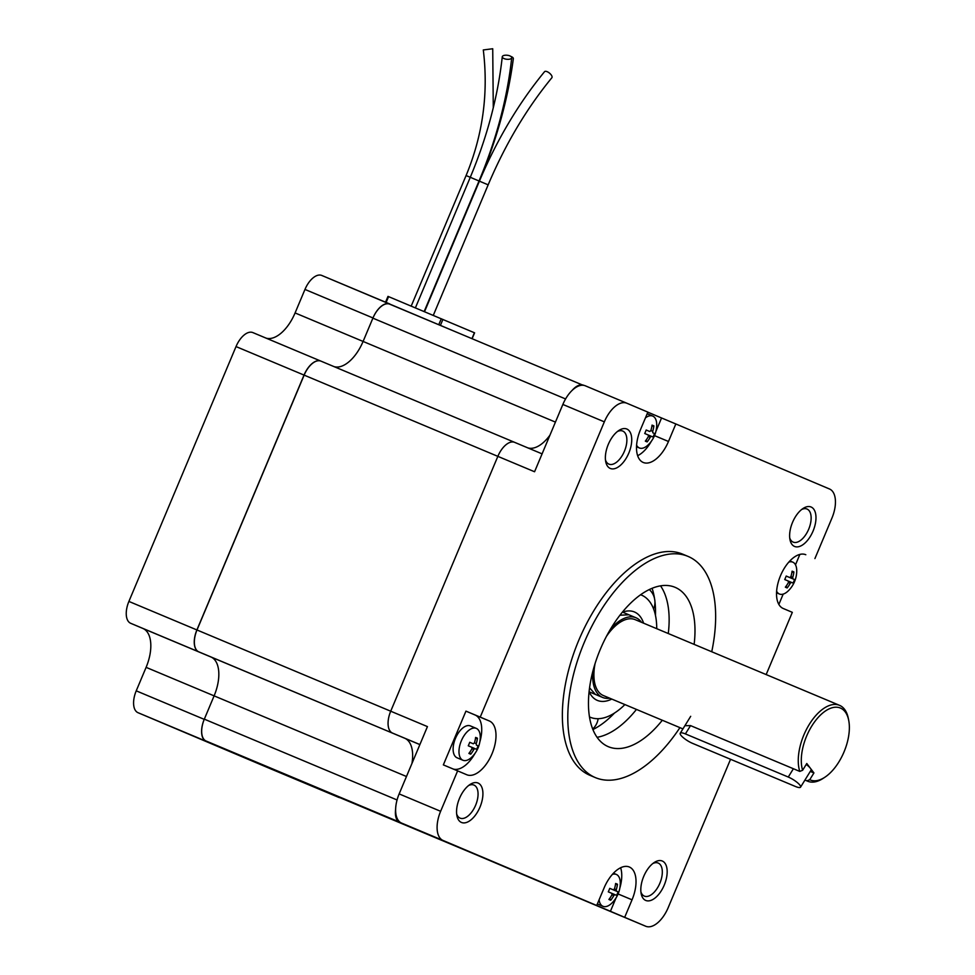<?xml version="1.0" encoding="UTF-8"?>
<svg xmlns="http://www.w3.org/2000/svg" width="975" height="975" viewBox="0 0 975 975"><rect width="100%" height="100%" fill="white"/><g stroke="black" fill="none" stroke-linecap="round" stroke-linejoin="round"><path stroke-width="1.46" d="M198.803 651.848L210.929 656.979A34.552 18.001 -67.3 0 1 214.11 695.858L204.238 719.355A19.439 10.128 112.7 0 0 206.03 741.219L270.672 768.848A19.439 10.128 112.7 0 0 270.709 768.861A19.439 10.128 112.7 0 0 270.684 768.848L138.023 712.701A19.439 10.128 112.7 0 1 136.232 690.836L146.104 667.351A34.552 18.001 -67.3 0 0 142.923 628.473L130.687 623.293A19.439 10.128 112.7 0 1 128.895 601.429L236.023 346.576A19.439 10.128 112.7 0 1 252.866 332.597A19.439 10.128 112.7 0 0 252.866 332.597L320.872 361.103A19.439 10.128 112.7 0 0 320.872 361.103L514.629 442.345L320.994 361.152A19.439 10.128 112.7 0 0 320.982 361.152A19.439 10.128 112.7 0 0 304.139 375.131L196.999 629.984A19.439 10.128 112.7 0 0 198.803 651.848L404.735 738.246A34.552 18.001 -67.3 0 1 411.962 763.413A34.552 18.001 112.7 0 0 404.735 738.246L392.511 733.078A19.439 10.128 -67.3 0 1 390.719 711.202L497.847 456.349A19.439 10.128 -67.3 0 1 514.69 442.37A19.439 10.128 -67.3 0 1 514.702 442.382L542.088 453.862L514.69 442.37M527.828 447.878A34.552 18.001 112.7 0 0 549.937 435.191A34.552 18.001 -67.3 0 1 527.828 447.878M572.045 390.5A19.439 10.128 -67.3 0 1 583.623 385.247A19.439 10.128 -67.3 0 1 583.647 385.247L583.623 385.247M479.858 741.853A29.153 15.186 112.7 0 0 475.057 714.992L465.94 711.128L443.345 764.888L457.628 770.872L440.627 811.297A25.923 13.504 112.7 0 0 443.028 840.45L645.718 926.238A25.923 13.504 112.7 0 0 645.743 926.25L604.256 908.858A25.923 13.504 -67.3 0 1 604.256 908.858A25.923 13.504 -67.3 0 1 604.244 908.846L532.508 878.633A19.439 10.128 -67.3 0 1 532.508 878.633A19.439 10.128 -67.3 0 1 532.496 878.621L399.847 822.486A19.439 10.128 -67.3 0 1 395.606 809.506M805.094 554.458L805.801 554.726A29.153 15.186 112.7 0 0 805.777 554.714A29.153 15.186 112.7 0 0 780.5 575.701A29.153 15.186 112.7 0 0 783.205 608.485L792.322 612.337L766.167 674.578M814.917 558.577L831.907 518.164A25.923 13.504 112.7 0 0 829.518 488.999L675.833 423.967L668.472 441.48A29.153 15.186 112.7 0 1 643.207 462.455A29.153 15.186 112.7 0 1 640.49 429.634L647.863 412.12L626.815 403.211A25.923 13.504 112.7 0 0 626.803 403.211A25.923 13.504 112.7 0 0 604.342 421.846L480.224 717.112L489.34 720.976A29.153 15.186 112.7 0 1 492.034 753.748A29.153 15.186 112.7 0 1 466.769 774.747A29.153 15.186 112.7 0 1 466.745 774.735L457.628 770.872M624.682 917.341L632.044 899.815A29.153 15.186 112.7 0 0 629.338 867.007A29.153 15.186 112.7 0 0 604.073 887.969L596.7 905.495M645.743 926.25A25.923 13.504 112.7 0 0 668.204 907.615L730.555 759.281M479.992 807.081A21.377 11.139 -67.3 0 1 466.842 822.339A21.377 11.139 -67.3 0 1 456.922 815.734A21.377 11.139 -67.3 0 1 470.011 784.497A21.377 11.139 -67.3 0 1 481.699 786.959A21.377 11.139 -67.3 0 1 479.992 807.081M664.255 885.068A21.377 11.139 -67.3 0 1 651.093 900.327A21.377 11.139 -67.3 0 1 641.172 893.709A21.377 11.139 -67.3 0 1 654.274 862.473A21.377 11.139 -67.3 0 1 665.949 864.947A21.377 11.139 -67.3 0 1 664.255 885.068M628.814 453.07A21.377 11.139 -67.3 0 1 615.652 468.329A21.377 11.139 -67.3 0 1 605.731 461.723A21.377 11.139 -67.3 0 1 618.832 430.487A21.377 11.139 -67.3 0 1 630.508 432.949A21.377 11.139 -67.3 0 1 628.814 453.07M813.065 531.058A21.377 11.139 -67.3 0 1 799.914 546.317A21.377 11.139 -67.3 0 1 789.982 539.699A21.377 11.139 -67.3 0 1 803.083 508.462A21.377 11.139 -67.3 0 1 814.759 510.937A21.377 11.139 -67.3 0 1 813.065 531.058M711.738 651.751A119.913 62.473 112.7 0 0 688.082 556.42L682.634 554.141A119.913 62.473 112.7 0 0 578.736 640.38A119.913 62.473 112.7 0 0 589.899 775.308L595.347 777.599A119.913 62.473 112.7 0 0 679.916 727.642M778.854 604.427L783.193 594.092M795.503 564.817L799.866 554.434M399.847 822.486L436.568 837.878L401.542 823.058A25.923 13.504 -67.3 0 1 399.153 793.906L427.44 726.607L196.999 629.984M465.94 711.128L480.224 717.112M304.139 375.131L534.568 471.754L562.855 404.454A25.923 13.504 -67.3 0 1 585.317 385.808A25.923 13.504 -67.3 0 1 585.341 385.82L626.779 403.199L585.317 385.808M655.919 431.389L661.562 417.97L647.839 412.169M661.562 417.97L675.833 423.967M688.082 556.42A119.913 62.473 112.7 0 0 584.171 642.659A119.913 62.473 112.7 0 0 595.347 777.599M694.127 644.365A86.397 45.008 112.7 0 0 675.114 587.34A86.397 45.008 112.7 0 0 600.259 649.46A86.397 45.008 112.7 0 0 608.303 746.679A86.397 45.008 112.7 0 0 662.305 720.257M597.041 737.307A86.397 45.008 112.7 0 0 636.456 709.422M668.277 633.531A86.397 45.008 112.7 0 0 660.538 585.878M801.633 509.523A17.928 9.336 -67.3 0 1 807.02 509.035A17.928 9.336 -67.3 0 1 808.689 529.218A17.928 9.336 -67.3 0 1 793.15 542.1A17.928 9.336 -67.3 0 1 789.726 537.932M617.382 431.535A17.928 9.336 -67.3 0 1 622.757 431.06A17.928 9.336 -67.3 0 1 624.427 451.23A17.928 9.336 -67.3 0 1 608.9 464.124A17.928 9.336 -67.3 0 1 605.463 459.956M652.823 863.533A17.928 9.336 -67.3 0 1 658.198 863.046A17.928 9.336 -67.3 0 1 659.868 883.228A17.928 9.336 -67.3 0 1 644.341 896.11A17.928 9.336 -67.3 0 1 640.916 891.942M468.573 785.545A17.928 9.336 -67.3 0 1 473.947 785.07A17.928 9.336 -67.3 0 1 475.617 805.24A17.928 9.336 -67.3 0 1 460.09 818.135A17.928 9.336 -67.3 0 1 456.653 813.967M619.881 887.896A29.153 15.186 112.7 0 0 620.624 867.762M610.399 911.345L616.066 897.878M453.168 769.007A29.153 15.186 112.7 0 0 475.032 753.358M637.638 455.703A29.153 15.186 112.7 0 0 651.471 441.066M389.732 304.176L582.148 384.857L389.744 304.188A19.439 10.128 112.7 0 0 389.732 304.176A19.439 10.128 112.7 0 0 372.889 318.155L363.09 341.445A34.552 18.001 -67.3 0 1 334.011 366.612A34.552 18.001 -67.3 0 0 363.09 341.445L555.433 422.102M320.872 361.103A19.439 10.128 112.7 0 0 304.029 375.082L196.901 629.947A19.439 10.128 112.7 0 0 198.693 651.812L210.929 656.979A34.552 18.001 -67.3 0 1 214.11 695.858L204.323 719.16A19.439 10.128 112.7 0 0 206.115 741.024L338.764 797.16A19.439 10.128 112.7 0 0 338.776 797.172A19.439 10.128 112.7 0 0 338.788 797.172M445.782 327.673L321.823 275.474A19.439 10.128 112.7 0 0 321.811 275.462A19.439 10.128 112.7 0 0 304.968 289.441L295.084 312.938A34.552 18.001 -67.3 0 1 266.004 338.106M321.811 275.462L389.817 303.981A19.439 10.128 112.7 0 0 389.817 303.981A19.439 10.128 112.7 0 0 372.974 317.96L363.09 341.445L295.084 312.938M270.684 768.848L338.691 797.367A19.439 10.128 112.7 0 0 338.691 797.367A19.439 10.128 112.7 0 0 340.165 797.745M848.701 720.318A38.988 20.317 112.7 0 1 824.813 777.27A38.988 20.317 112.7 0 1 809.737 779.72L813.93 772.943L806.788 763.51L802.608 770.287A38.988 20.317 112.7 0 1 818.573 717.003A38.988 20.317 112.7 0 1 848.701 720.318L848.299 718.283A41.145 21.438 -67.3 0 0 839.536 705.339A41.145 21.438 -67.3 0 0 809.311 724.364A41.145 21.438 -67.3 0 0 799.768 771.408L690.532 725.607L684.901 725.705M595.116 663.427A41.145 21.438 112.7 0 0 603.354 695.541L682.927 728.898M839.536 705.339L635.176 619.649A41.145 21.438 112.7 0 0 606.499 636.297M824.813 777.27L823.095 778.403A41.145 21.438 -67.3 0 1 807.714 781.231A41.145 21.438 -67.3 0 1 806.898 780.853L804.96 780.037M799.768 771.408L802.608 770.287M809.737 779.72L806.898 780.853M592.812 671.434A43.192 22.51 112.7 0 0 602.562 697.43A43.192 22.51 112.7 0 0 609.68 698.197M641.501 622.306A43.192 22.51 112.7 0 0 635.968 617.76A43.192 22.51 112.7 0 0 610.582 629.033M810.274 771.42L813.93 772.943M388.172 296.461L474.411 332.755M441.273 318.727L438.762 324.687L449.195 329.111M685.401 733.907A10.262 2.535 -148.3 0 0 680.245 733.237A10.262 2.535 -148.3 0 0 683.609 737.929A10.262 2.535 -148.3 0 0 692.543 743.352L795.405 786.472A10.262 2.535 -148.3 0 0 800.56 787.154A10.262 2.535 -148.3 0 0 797.197 782.462A10.262 2.535 -148.3 0 0 788.263 777.038L685.401 733.907L690.532 725.607M800.56 787.154L811.005 770.238A10.262 2.535 -148.3 0 0 806.215 764.437M502.271 56.757A4.753 2.023 6.1 0 0 506.781 59.268A4.753 2.023 6.1 0 0 511.717 57.769A4.753 2.023 6.1 0 0 509.888 55.904A4.753 2.023 6.1 0 0 505.001 55.246A4.753 2.023 6.1 0 0 502.271 56.757C497.933 96.415 487.281 136.597 470.279 177.292L479.408 181.155C496.933 139.718 518.639 103.228 544.55 71.687A4.753 2.035 39.6 0 1 547.158 71.687A4.753 2.035 39.6 0 1 551.046 74.709A4.753 2.035 39.6 0 1 551.874 77.732C526.597 108.518 505.355 144.227 488.158 184.836L433.29 315.376M510.9 56.465A4.753 2.096 7.3 0 1 511.363 56.635A4.753 2.096 7.3 0 1 513.337 58.671C508.048 98.853 496.738 139.681 479.408 181.155L488.158 184.836M493.277 107.786L492.728 48.75L483.295 49.944C488.572 93.32 482.832 135.184 466.087 175.549L470.279 177.304M624.902 704.572A66.239 34.503 -67.3 0 1 590.253 717.259A66.239 34.503 -67.3 0 1 589.448 716.893M640.648 594.762A66.239 34.503 -67.3 0 1 641.477 595.091A66.239 34.503 -67.3 0 1 656.723 628.692M654.908 601.368A89.273 46.507 -67.3 0 1 654.932 601.514A89.273 46.507 -67.3 0 1 655.468 615.383M652.117 588.327A89.273 46.507 -67.3 0 1 654.615 599.138L654.834 600.368A17.282 17.282 0 0 1 653.603 608.961M614.53 713.005A89.273 46.507 -67.3 0 1 604.268 722.341A89.273 46.507 -67.3 0 1 592.885 729.58M471.949 756.978A17.282 9.007 -67.3 0 1 462.942 760.256A17.282 9.007 -67.3 0 1 461.321 740.842A17.282 9.007 -67.3 0 1 476.3 728.386A17.282 9.007 -67.3 0 1 480.273 737.112A28.08 28.08 0 0 1 471.937 756.978M469.743 742.292L473.302 743.803L474.435 742.865A28.019 23.912 -67.1 0 0 475.617 737.429A27.471 7.191 -3.4 0 1 477.433 738.197A28.019 23.912 112.9 0 1 476.251 743.645L476.373 745.095L478.067 745.814A27.471 27.458 116.3 0 1 476.592 749.324L474.898 748.605L473.777 749.531A28.019 23.912 112.9 0 1 470.718 754.187A27.471 7.117 -131 0 1 468.89 753.419A28.019 23.912 -67.1 0 0 471.949 748.763L471.839 747.301L468.268 745.802A27.471 13.15 -67.2 0 0 469.743 742.292L473.302 743.803L469.743 742.304M462.942 760.256L457.08 757.794A17.282 9.007 -67.3 0 1 455.459 738.38A17.282 9.007 -67.3 0 1 470.438 725.936L476.3 728.386M475.447 738.599L477.433 738.197M476.373 745.095L478.067 745.814M469.609 752.481L470.718 754.187M788.848 562.087A17.282 9.007 -67.3 0 1 792.76 562.136A17.282 9.007 -67.3 0 1 796.733 570.862A28.08 28.08 0 0 1 788.409 590.728A17.282 9.007 -67.3 0 1 779.403 594.007A17.282 9.007 -67.3 0 1 776.624 591.24M792.833 578.845L786.191 576.067L789.774 577.553L790.896 576.615A28.019 23.912 -67.1 0 0 792.078 571.179A27.471 7.191 -3.4 0 1 793.906 571.947A28.019 23.912 112.9 0 1 792.724 577.395L792.833 578.845L794.527 579.564A27.471 27.458 116.3 0 1 793.053 583.074L791.371 582.355L790.237 583.282A28.019 23.912 112.9 0 1 787.178 587.937A27.471 7.117 -131 0 1 785.35 587.169A28.019 23.912 -67.1 0 0 788.422 582.514L788.3 581.051L784.729 579.552A27.471 13.15 -67.2 0 0 786.203 576.042L794.527 579.564M791.907 572.349L793.906 571.947M786.069 586.231L787.178 587.937M645.438 417.885A17.282 9.007 -67.3 0 1 652.75 416.093A17.282 9.007 -67.3 0 1 656.723 424.808A28.08 28.08 0 0 1 648.387 444.685A17.282 9.007 -67.3 0 1 639.381 447.964A17.282 9.007 -67.3 0 1 636.602 445.197M646.181 429.999L649.752 431.511L650.873 430.572A28.019 23.912 -67.1 0 0 652.056 425.137A27.471 7.191 -3.4 0 1 653.884 425.904A28.019 23.912 112.9 0 1 652.702 431.352L652.823 432.803L654.505 433.522A27.471 27.458 116.3 0 1 653.031 437.032L651.349 436.312L650.227 437.239A28.019 23.912 112.9 0 1 647.156 441.894A27.471 7.117 -131 0 1 645.34 441.127A28.019 23.912 -67.1 0 0 648.399 436.471L648.277 435.008L644.719 433.509A27.471 13.15 -67.2 0 0 646.181 429.999M651.885 426.307L653.884 425.904M652.823 432.803L654.505 433.522M646.047 440.188L647.156 441.894M612.398 874.38A17.282 9.007 -67.3 0 1 616.322 874.429A17.282 9.007 -67.3 0 1 620.295 883.155A28.08 28.08 0 0 1 611.959 903.021A17.282 9.007 -67.3 0 1 602.952 906.299A17.282 9.007 -67.3 0 1 599.101 899.779M616.395 891.138L609.753 888.359L613.324 889.846L614.445 888.908A28.019 23.912 -67.1 0 0 615.627 883.472A27.471 7.191 -3.4 0 1 617.455 884.24A28.019 23.912 112.9 0 1 616.273 889.688L616.395 891.138L618.077 891.857A27.471 27.458 116.3 0 1 616.614 895.367L614.92 894.648L613.799 895.574A28.019 23.912 112.9 0 1 610.74 900.23A27.471 7.117 -131 0 1 608.912 899.462A28.019 23.912 -67.1 0 0 611.971 894.806L611.849 893.344L608.29 891.845A27.471 13.15 -67.2 0 0 609.765 888.335L618.077 891.857M615.457 884.642L617.455 884.24M609.619 898.523L610.74 900.23M604.244 908.846L645.718 926.238M401.542 823.058L443.028 840.45M569.217 894.026L532.496 878.621M399.153 793.906L440.627 811.297M562.855 404.454L604.342 421.846M419.896 744.559L392.511 733.078M419.872 744.595L142.923 628.473M618.089 893.965L632.044 899.815M475.057 714.992L489.34 720.976M654.517 435.63L668.472 441.48M372.889 318.155L565.585 398.958M338.764 797.16L473.119 853.491L338.776 797.172M206.115 741.024L398.556 821.706M204.323 719.16L397.057 799.963M146.104 667.351L406.453 776.502M138.023 712.701L206.03 741.219M136.232 690.836L204.238 719.355M130.687 623.293L198.693 651.812M128.895 601.429L196.901 629.947M236.023 346.576L304.029 375.082M252.891 332.597L320.86 361.103M304.968 289.441L372.974 317.96M388.562 296.619L386.124 302.433M442.906 319.41L440.395 325.382M474.411 332.743L471.937 338.642M788.263 777.038L793.394 768.739M611.788 699.075A47.946 24.984 -67.3 0 1 589.071 691.616M622.367 612.227A47.946 24.984 -67.3 0 1 643.61 623.183M474.435 742.877L476.251 743.645M471.924 747.35L474.898 748.605L471.924 747.35M473.777 749.531L471.949 748.776M786.203 576.054L789.774 577.553L786.203 576.054M790.896 576.627L792.724 577.395M791.359 582.355L788.385 581.1L791.371 582.355M790.237 583.282L788.409 582.514M646.181 430.012L649.752 431.511L646.181 430.012M650.873 430.584L652.702 431.352M648.363 435.057L651.349 436.312L648.363 435.057M650.227 437.239L648.399 436.471M609.753 888.347L613.324 889.846L609.753 888.347M614.445 888.92L616.273 889.688M611.947 893.392L614.92 894.648L611.947 893.392M613.799 895.574L611.971 894.818M804.936 780.061L807.714 781.231M589.168 691.823L602.562 697.43M622.574 612.142L635.968 617.76M387.989 296.388L385.552 302.189M474.593 332.816L472.107 338.715M680.245 733.237L690.69 716.32M479.408 181.155L424.527 311.707M466.087 175.549L411.194 306.113M424.162 311.549L479.042 180.984C496.385 139.462 507.28 98.39 511.717 57.769M470.279 177.292L415.399 307.881M641.477 595.091L640.672 594.75M590.253 717.259L589.448 716.918M592.678 729.044A17.282 17.282 0 0 0 598.138 718.697M654.481 598.321A17.282 17.282 0 0 0 649.338 589.57M628.838 614.774L619.978 615.225M589.546 687.802L595.433 694.444M792.76 562.136L789.896 560.942M779.403 594.007L776.539 592.8M652.75 416.093L647.168 413.753M639.381 447.964L636.517 446.757M616.322 874.429L613.458 873.234M602.952 906.299L597.358 903.947"/></g></svg>
